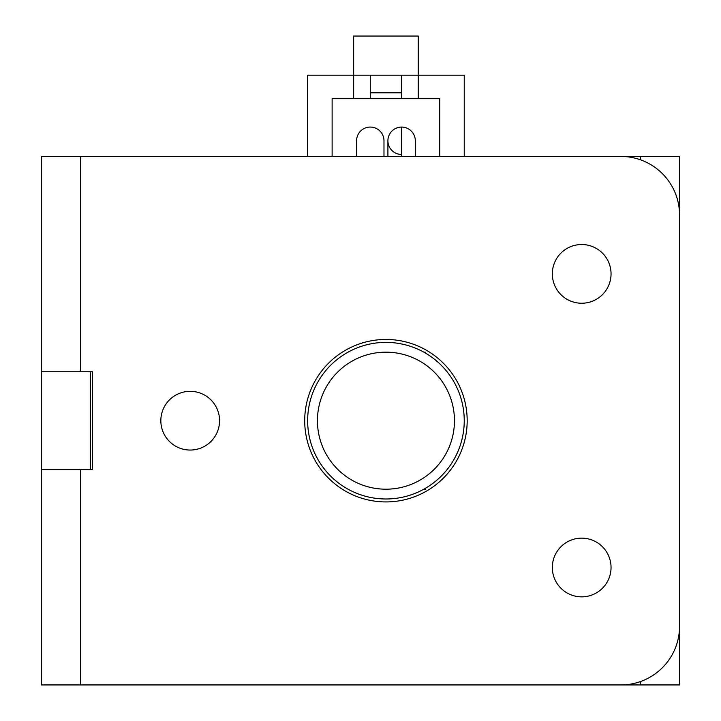 <?xml version="1.0" encoding="UTF-8"?>
<svg xmlns="http://www.w3.org/2000/svg" width="721" height="721" viewBox="0 0 721 721"><rect width="100%" height="100%" fill="white"/><g stroke="black" fill="none" stroke-linecap="round" stroke-linejoin="round"><path stroke-width="1.08" d="M131.483 156.43L679.561 156.43L679.561 684.941L640.41 684.941L640.41 681.579M131.483 684.941L640.41 684.941M92.333 371.748L90.377 371.748L90.377 469.623L92.333 469.623L92.333 371.748L80.59 371.748L80.59 156.43L41.439 156.43L41.439 469.623L92.333 469.623M41.439 371.748L80.59 371.748M80.59 156.43L620.835 156.43A58.725 58.725 0 0 1 679.561 215.155L679.561 626.216A58.725 58.725 0 0 1 620.835 684.941L41.439 684.941L41.439 469.623M304.713 420.676A81.23 81.23 0 0 0 385.942 501.924A81.23 81.23 0 0 0 467.181 420.685A81.23 81.23 0 0 0 385.951 339.456A81.23 81.23 0 0 0 304.713 420.676M552.331 567.49A29.363 29.363 0 0 0 581.694 596.853A29.363 29.363 0 0 0 611.048 567.49A29.363 29.363 0 0 0 581.694 538.136A29.363 29.363 0 0 0 552.331 567.49M552.331 273.872A29.363 29.363 0 0 0 581.694 303.244A29.363 29.363 0 0 0 611.048 273.881A29.363 29.363 0 0 0 581.694 244.518A29.363 29.363 0 0 0 552.331 273.872M160.837 420.685A29.363 29.363 0 0 0 190.2 450.048A29.363 29.363 0 0 0 219.563 420.685A29.363 29.363 0 0 0 190.209 391.323A29.363 29.363 0 0 0 160.837 420.685M370.288 92.82L401.606 92.82M370.288 75.2L370.288 98.687M401.606 98.687L401.606 75.2M353.65 98.687L353.65 36.05L418.243 36.05L418.243 98.687M307.651 156.43L307.651 75.2L464.243 75.2L464.243 156.43M332.12 156.43L332.12 98.687L439.774 98.687L439.774 156.43M415.305 156.43L415.305 140.775A13.699 13.699 0 0 0 401.606 127.067A13.699 13.699 0 0 0 387.907 140.775A13.699 13.699 0 0 1 401.606 127.067A13.699 13.699 0 0 1 415.305 140.775L415.305 140.775A13.699 13.699 0 0 0 401.606 127.067A13.699 13.699 0 0 0 387.907 140.775L387.907 140.775A13.699 13.699 0 0 0 401.606 154.474M356.589 156.43L356.589 140.775A13.699 13.699 0 0 1 370.288 127.067A13.699 13.699 0 0 1 383.987 140.775L383.987 140.775A13.699 13.699 0 0 0 370.288 127.067A13.699 13.699 0 0 1 383.987 140.775L383.987 156.43M150.581 684.941L151.059 684.95M454.455 420.685A68.513 68.513 0 0 0 385.942 352.172A68.513 68.513 0 0 0 317.438 420.685A68.513 68.513 0 0 0 385.942 489.198A68.513 68.513 0 0 0 454.455 420.685M425.498 352.172L423.849 352.172M423.849 489.198L425.498 489.198M401.606 156.43L401.606 127.067M307.651 420.685A78.301 78.301 0 0 1 385.942 342.385A78.301 78.301 0 0 1 464.243 420.685A78.301 78.301 0 0 1 385.942 498.986A78.301 78.301 0 0 1 307.651 420.685M640.41 159.792L640.41 156.43M80.59 684.941L80.59 469.623M356.589 140.775A13.699 13.699 0 0 1 370.288 127.067M387.907 156.43L387.907 140.775"/></g></svg>
